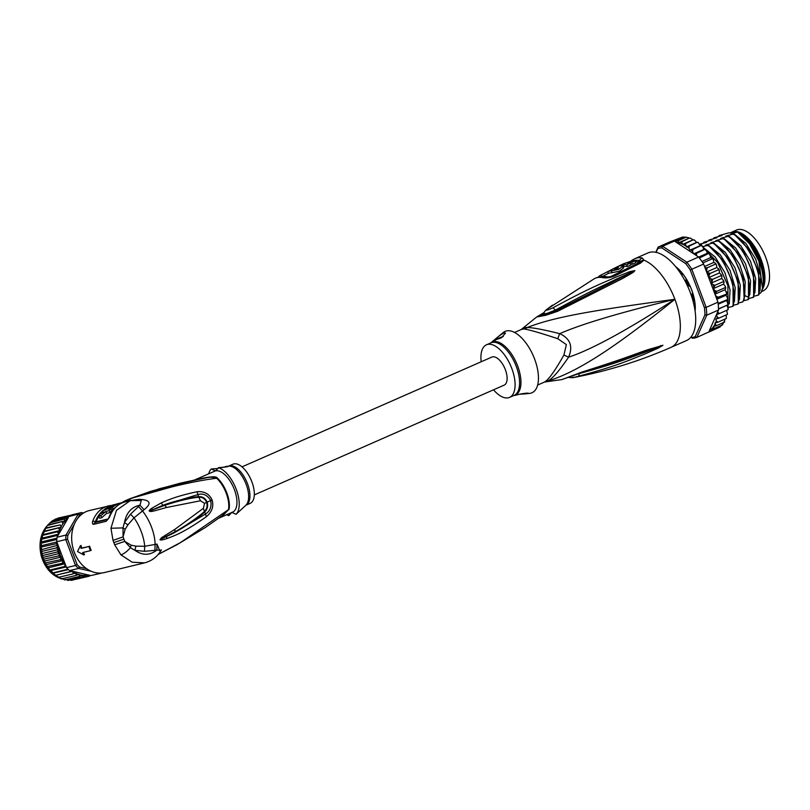 <?xml version="1.0" encoding="UTF-8"?>
<svg xmlns="http://www.w3.org/2000/svg" width="810" height="810" viewBox="0 0 810 810"><rect width="100%" height="100%" fill="white"/><g stroke="black" fill="none" stroke-linecap="round" stroke-linejoin="round"><path stroke-width="1.21" d="M762.149 289.757A33.19 15.906 -113.7 0 0 758.504 253.419A33.19 15.906 -113.7 0 0 733.566 231.579A33.19 15.906 -113.7 0 0 732.22 231.954A33.19 15.906 -113.7 0 0 731.835 232.106L736.452 230.081A33.19 15.906 66.3 0 1 736.827 229.918A33.19 15.906 66.3 0 1 738.183 229.544A33.19 15.906 66.3 0 1 765.085 255.788A33.19 15.906 66.3 0 1 763.152 290.841L761.491 291.57M681.504 274.813L683.002 274.165M695.112 305.664L694.231 306.048M681.676 274.752L681.473 273.74M537.648 385.054L544.128 382.199A28.714 13.76 -113.7 0 0 544.583 381.976A12.768 11.198 61.9 0 1 547.357 381.216C575.667 372.519 610.993 350.74 674.892 299.285C595.684 310.058 554.698 316.639 527.188 327.544A12.768 10.813 -84.4 0 1 524.698 329.083A28.714 13.76 -113.7 0 0 522.814 329.113A28.714 13.76 -113.7 0 0 522.521 329.164A28.714 13.76 -113.7 0 0 521.022 329.619L521.245 329.508A12.768 11.198 -118.1 0 1 521.113 329.579M544.583 381.976C548.532 379.87 554.971 370.869 563.922 355.003L566.372 344.604L557.806 338.712C540.837 333.102 529.801 329.893 524.698 329.083M524.09 327.189L522.997 328.313A12.768 11.198 -118.1 0 1 521.245 329.508L536.645 316.993L545.748 315.282L557.624 311.293A6.379 1.66 -118.5 0 0 556.207 310.706L556.207 310.706C552.825 313.055 540.442 315.951 540.219 315.799L543.682 313.622M544.128 382.199L544.948 381.966A29.14 13.962 66.3 0 1 544.917 381.976A29.14 13.962 66.3 0 0 545.171 381.935A29.14 13.962 66.3 0 0 547.357 381.216C551.954 379.262 559.021 371.243 568.569 357.18C591.077 349.839 626.515 330.541 674.892 299.285A47.861 22.933 66.3 0 1 671.105 347.318L686.495 340.554A47.861 22.933 66.3 0 0 689.29 290.01A47.861 22.933 66.3 0 0 650.481 252.153A47.861 22.933 -113.7 0 0 647.98 252.923L634.868 258.684A47.861 22.933 66.3 0 1 637.176 257.955A47.861 22.933 66.3 0 1 637.369 257.914A47.861 22.933 66.3 0 1 642.279 257.975L643.96 260.152L640.396 263.179L615.367 275.653C610.811 277.638 606.538 278.296 602.529 277.617A45.886 21.991 -113.7 0 0 594.317 278.711L547.59 308.812C544.877 310.929 546.659 310.605 552.936 307.83C593.224 285.9 604.533 282.457 614.628 277.648L629.704 271.654L634.848 270.611L633.228 272.373L622.688 278.458L557.624 311.293M642.279 257.975A6.379 5.326 100.3 0 0 639.515 260.516L640.325 261.691L638.665 263.017L613.464 275.542C612.471 276.605 605.019 277.516 605.728 277.081L605.728 277.081C601.658 276.271 597.861 276.807 594.317 278.711M633.795 260.678A46.585 22.326 -113.7 0 1 634.544 260.506A46.585 22.326 -113.7 0 1 634.726 260.466A46.585 22.326 -113.7 0 1 639.515 260.516A3.189 2.663 100.4 0 1 638.148 261.782L637.338 263.523L610.821 276.554M544.138 312.437A6.379 4.121 56.7 0 0 544.006 312.518L542.71 313.379A6.379 4.131 56.3 0 1 543.915 312.933M547.59 308.812A6.379 4.313 -127.7 0 0 547.297 309.015L552.552 305.117M547.297 309.015C545.302 310.433 544.077 312.042 543.621 313.855L546.882 313.45L555.194 310.179C595.289 288.4 606.285 284.3 616.106 279.248L634.564 270.742A6.379 5.245 174.2 0 1 634.898 270.702M552.936 307.83A6.379 1.316 59.4 0 1 555.194 310.179L556.024 310.898M629.704 271.654A6.379 2.086 70.6 0 1 630.393 272.484L634.594 270.702A6.379 4.819 138.3 0 1 634.848 270.611M633.228 272.373A6.379 3.625 -123.9 0 0 632.347 272.018L556.207 310.706M559.366 310.382A6.379 1.681 -118.3 0 0 557.918 309.774M543.874 314.017L542.072 315.434M544.948 381.966L561.948 379.566L582.481 371.881C626.322 358.081 637.784 352.968 647.676 349.768L662.924 345.303L658.419 348.047L643.373 354.648C632.58 358.486 621.31 364.844 578.624 376.174C572.964 377.743 571.182 378.067 573.278 377.156M568.59 377.44L572.609 377.713C606.437 371.415 639.272 361.28 671.105 347.318M580.618 372.438A6.379 1.792 74.1 0 1 580.061 373.157L631.678 356.4L662.641 345.414L643.575 352.836C632.853 356.37 621.391 362.06 579.049 373.633L576.072 374.463M582.481 371.881A6.379 1.812 73.9 0 1 581.924 372.63M660.707 345.495A6.379 3.797 74.6 0 1 660.231 346.194L662.641 345.414A6.379 5.832 138.3 0 0 662.904 345.232M662.924 345.303A6.379 5.498 -173 0 1 662.681 345.414L658.469 347.176A6.379 2.015 -115.7 0 1 658.419 348.047M578.624 376.174A6.379 1.509 -103.2 0 0 579.049 373.633L579.342 372.924M640.325 261.691A6.379 5.629 -152.9 0 1 643.96 260.152A47.861 22.933 66.3 0 1 674.892 299.285C619.782 312.65 581.398 324.111 559.72 333.659C570.27 338.55 573.217 346.386 568.569 357.18A12.768 0.719 23.8 0 1 563.922 355.003M557.806 338.712A12.768 2.501 -66 0 1 559.72 333.659C543.419 329.569 532.575 327.534 527.188 327.544A29.14 13.962 66.3 0 0 525.275 327.584A29.14 13.962 66.3 0 0 522.997 328.313L522.298 328.749M513.823 395.513L516.041 395.209C519.291 393.842 531.481 392.273 527.411 393.67L529.872 393.356A33.504 16.058 66.3 0 0 534.651 359.134A33.504 16.058 -113.7 0 0 503.162 332.576L490.718 342.934M528.14 393.366L527.411 393.67M526.996 393.741L519.909 394.227M481.191 361.756A28.714 13.76 -113.7 0 1 486.456 344.807A28.714 13.76 -113.7 0 1 511.839 368.57A28.714 13.76 66.3 0 1 509.561 397.386A28.714 13.76 66.3 0 1 493.513 389.802M495.366 340.23C491.295 341.952 501.106 333.852 504.508 332.748L505.47 333.072L501.501 337.77L494.515 340.18M494.606 340.261A6.379 0.638 159.4 0 1 503.293 336.504M609.252 276.888L607.621 276.899A44.428 21.293 -113.7 0 0 603.187 276.757M630.575 264.019A45.866 21.981 -113.7 0 1 632.428 264.202L635.85 262.642L635.162 260.83A47.841 22.923 -113.7 0 0 632.64 260.658L624.682 263.392A47.749 22.883 -113.7 0 0 623.082 263.989L619.549 265.66A47.638 22.832 66.3 0 1 620.561 265.234L619.042 265.964A47.587 22.801 66.3 0 1 621.766 265.356L623.285 264.627A47.638 22.832 66.3 0 1 626.778 264.728L630.221 263.098A47.749 22.883 -113.7 0 0 626.737 262.997L629.228 262.227A47.78 22.893 66.3 0 1 631.749 262.389L635.162 260.83M622.444 267.138L623.963 266.409A45.724 21.91 -113.7 0 1 627.456 266.541L630.909 264.91L630.221 263.098M616.744 268.667L616.471 267.948A47.334 22.68 -113.7 0 0 613.747 268.566L607.733 271.623L608.401 273.416A45.036 21.587 -113.7 0 1 612.087 272.737L619.539 271.107L623.68 267.847L623.001 266.044L621.969 265.66A47.557 22.791 -113.7 0 0 617.22 266.784L600.342 275.41A46.474 22.265 66.3 0 1 601.314 274.944L614.071 268.353A47.375 22.7 66.3 0 1 618.192 267.513L618.476 267.604M602.033 276.726L608.381 273.375M601.982 276.726L601.314 274.944M599.127 276.99L598.884 276.352A46.474 22.265 66.3 0 1 600.342 275.41M607.733 271.623A46.96 22.498 66.3 0 1 611.418 270.945L618.84 269.274L623.001 266.044M618.324 267.867L618.192 267.513C618.455 268.029 617.453 268.525 615.175 269.021A47.203 22.619 -113.7 0 0 614.213 269.082L616.471 267.948M618.415 266.287A47.638 22.832 66.3 0 1 619.549 265.66M632.428 264.202L631.749 262.389M627.456 266.541L626.778 264.728M623.963 266.409L623.285 264.627M676.006 267.087A30.952 14.833 66.3 0 1 676.856 267.766L677.231 268.667M680.825 273.405A1.276 0.607 -113.7 0 0 681.514 273.719A1.276 0.607 -113.7 0 0 681.736 273.426L682.273 273.243A30.952 14.833 66.3 0 1 686.05 278.549L686.08 279.521A1.276 0.607 66.3 0 0 686.303 281.09A28.714 13.76 -113.7 0 1 688.571 285.393A1.276 0.607 -113.7 0 0 689.614 286.244A1.276 0.607 -113.7 0 0 689.624 286.234L690.312 286.618A30.952 14.833 66.3 0 1 692.742 293.099L692.732 293.625M692.793 293.473L692.266 293.696A1.276 0.607 66.3 0 0 692.094 294.769A28.714 13.76 -113.7 0 1 693.147 299.295A1.276 0.607 -113.7 0 0 694.059 300.743L694.707 301.583A30.952 14.833 66.3 0 1 695.142 307.506L695.142 307.537M740.077 233.634L740.937 234.131A33.028 15.825 66.3 0 1 760.053 260.03A33.028 15.825 66.3 0 1 763.202 284.796L762.979 285.768A33.98 16.281 -113.7 0 0 762.979 285.768A33.98 16.281 -113.7 0 0 759.75 260.283A33.98 16.281 -113.7 0 0 740.077 233.634A33.98 16.281 -113.7 0 0 740.056 233.624M733.668 233.817L732.463 233.371L737.535 232.055L749.554 243.8L758.879 261.043L762.534 288.269L760.995 292.592L759.142 293.959M737.383 231.954L738.042 232.338A36.379 17.435 66.3 0 1 759.102 260.861A36.379 17.435 66.3 0 1 762.564 288.137A36.379 17.435 66.3 0 1 762.544 288.238M696.327 255.514L696.752 253.165L693.846 253.884L698.615 257.023L686.819 262.207L662.58 246.26L674.376 241.076A49.137 23.551 66.3 0 0 673.667 241.096A49.137 23.551 -113.7 0 0 672.087 241.279A49.137 23.551 -113.7 0 0 670.569 241.663L682.749 236.986M690.808 337.254L692.398 338.205A49.137 23.551 -113.7 0 0 694.697 338.003A49.137 23.551 -113.7 0 0 696.843 337.395L706.745 315.201L718.531 310.017L717.599 312.113L719.442 313.521L716.415 314.766L717.225 316.973L718.845 318.158L715.868 318.968L716.313 320.882L717.761 322.248L714.947 323.028L716.202 325.731L713.509 326.491L714.207 328.546L711.615 329.275L711.798 330.642L696.843 337.395L695.183 336.717L704.953 314.837A47.861 22.933 -113.7 0 0 704.427 307.668L690.292 270.054A47.861 22.933 -113.7 0 0 685.706 263.635L661.8 247.9A47.861 22.933 -113.7 0 0 657.75 248.64L656.09 252.356M661.8 247.9L662.58 246.26A49.137 23.551 -113.7 0 0 660.292 246.463A49.137 23.551 -113.7 0 0 658.145 247.07L655.817 252.295M691.132 337.456A47.861 22.933 -113.7 0 0 695.183 336.717M675.56 266.561A31.59 15.137 66.3 0 1 691.669 289.899A31.59 15.137 66.3 0 1 695.101 311.01M704.427 307.668L706.168 307.365L691.831 269.234L703.627 264.05L717.964 302.181L706.168 307.365A49.137 23.551 -113.7 0 1 706.745 315.201L704.953 314.837M690.292 270.054L691.831 269.234A49.137 23.551 -113.7 0 0 686.819 262.207L685.706 263.635M698.615 257.023A49.137 23.551 66.3 0 1 699.394 258.025A49.137 23.551 66.3 0 1 702.898 262.926A49.137 23.551 66.3 0 1 703.627 264.05M717.964 302.181A49.137 23.551 66.3 0 1 718.116 303.416A49.137 23.551 66.3 0 1 718.51 308.883A49.137 23.551 66.3 0 1 718.531 310.017M657.75 248.64L658.145 247.07L669.941 241.886A49.137 23.551 66.3 0 1 670.569 241.663M674.376 241.076L693.431 253.611L692.58 251.414L692.975 249.328L689.999 250.138L689.037 248.316L689.148 246.139L686.333 246.918L685.341 243.638L682.648 244.387L681.625 241.866L679.033 242.595L678.051 240.864L675.236 241.329M673.667 241.096L682.901 237.036L685.533 237.178L675.662 241.512M723.573 284.118L713.316 288.623L715.038 285.272L723.249 281.667L723.249 280.149L723.998 282.356L723.573 284.118L725.112 286.011L725.699 288.198L725.072 289.707L726.945 293.949L726.135 295.184L727.917 299.244M727.491 297.442L727.734 299.508L726.742 300.439L718.197 304.195M726.135 295.184L716.86 299.255M718.116 303.416L727.734 299.508M726.742 300.439L728.028 304.773L718.521 309.066M718.51 308.883L728.028 304.773M726.884 305.39L727.967 307.871L727.846 309.653M719.442 313.521L727.643 309.916M726.702 310.331L727.501 314.28M718.845 318.158L727.046 314.553M726.226 314.908L726.357 318.401M717.761 322.248L725.962 318.644M725.233 318.968L723.958 321.945L724.737 321.934M716.202 325.731L724.413 322.127M723.725 322.279L722.409 324.942L719.28 326.957L720.12 326.977M722.652 324.81L721.801 324.8M714.207 328.546L722.409 324.942M711.798 330.642L720.009 327.037M717.994 327.928L708.659 332.151M721.001 275.683L721.882 276.514L720.981 274.337L721.001 275.683L712.79 279.288L710.724 278.842L709.115 277.455L709.125 275.279L710.157 273.426L718.359 269.821L719.381 270.773L718.348 268.657L718.359 269.821M706.442 271.552L707.181 267.786L715.392 264.182L715.392 263.22L716.546 265.234L715.767 263.533M702.898 262.926L712.122 258.866L712.172 258.117L713.418 259.99L712.527 258.329M699.394 258.025L708.73 253.419L710.046 255.13L709.064 253.54M696.752 253.165L705.135 249.227L706.502 250.746L705.439 249.237M692.975 249.328L701.257 245.45L702.837 246.898L703.809 249.419L693.765 253.834M689.148 246.139L697.238 242.291L698.463 242.798L700.255 245.632L689.999 250.138M685.341 243.638L693.097 239.851L694.656 240.236L696.59 242.413L686.333 246.918M723.249 281.667L723.998 282.356M725.112 286.011L725.76 287.773M714.896 294.03L716.87 291.286L725.072 287.682L725.699 288.198M726.529 291.802L727.076 293.605M716.607 298.586L718.247 297.209L726.945 293.949M678.051 240.864L686.353 237.117M686.262 237.259L690.849 238.363L692.904 239.881L682.648 244.387M679.033 242.595L689.219 238.12L681.625 241.866M720.981 274.337L719.371 272.95L709.115 277.455M715.038 285.272L712.992 284.654L711.403 283.004L721.659 278.498L721.882 276.514M711.403 283.004L712.79 279.288M723.249 280.149L721.659 278.498M713.316 288.623L714.855 290.517L716.87 291.286M725.072 289.707L714.947 294.162M715.139 294.678L716.273 296.308L718.247 297.209M707.181 267.786L704.973 267.644M710.157 273.426L706.695 272.2M717.599 312.113L716.587 314.391M716.415 314.766L709.428 330.429A47.861 22.933 -113.7 0 0 713.468 326.794M715.392 263.22L713.823 262.43L704.548 266.5M718.348 268.657L716.749 267.553L706.614 272.008M716.749 267.553L716.546 265.234M697.238 242.291L696.59 242.413M701.257 245.45L700.255 245.632M705.135 249.227L703.809 249.419M708.73 253.419L707.302 253.277L706.502 250.746M712.172 258.117L710.654 257.641L710.046 255.13M713.823 262.43L713.418 259.99M719.371 272.95L719.381 270.773M710.654 257.641L701.916 261.478M707.302 253.277L698.655 257.074M728.534 236.064L727.329 235.629L733.182 234.1C750.485 243.729 765.177 281.232 758.13 295.174L758.788 294.88L758.656 272.099L748.521 249.136L733.84 233.817L730.893 233.938M758.13 295.174L754.009 296.217M723.411 238.322L722.206 237.877L728.058 236.358C745.251 245.936 760.023 283.176 753.006 297.422L753.654 297.138L753.513 274.327L743.378 251.373L728.706 236.064L725.76 236.186M753.006 297.422L748.885 298.465M702.715 246.635L707.545 245.369C724.737 254.846 739.571 292.511 732.493 306.433L733.141 306.15L733.01 283.338L722.864 260.385L708.193 245.086L705.54 245.207L713.326 242.828L710.674 242.949L711.949 242.382L717.802 240.864C734.974 250.371 749.807 287.844 742.75 301.927L744.177 299.325L743.266 278.832L733.121 255.879L718.45 240.58L715.797 240.691L722.935 238.606C739.287 247.9 753.644 281.951 748.663 297.361L747.883 299.68L748.531 299.386L748.399 276.605L738.264 253.641L723.583 238.322L720.637 238.444M747.883 299.68L743.752 300.723M742.75 301.927L738.629 302.97M712.678 243.111C730.033 252.923 744.603 289.98 737.626 304.185L738.274 303.892L738.133 281.09L727.998 258.137L713.326 242.828M737.626 304.185L733.495 305.228M732.493 306.433L728.372 307.476M733.182 234.1L733.84 233.817M728.058 236.358L728.706 236.064M717.802 240.864L718.45 240.58M707.545 245.369L708.193 245.086M722.935 238.606L723.583 238.322M728.099 308.215L727.876 285.596L717.741 262.642L702.999 247.333M718.672 236.48L719.067 235.589L721.457 235.75M708.416 240.985L708.811 240.094L711.2 240.256M754.91 292.602L755.71 278.701L750.516 261.336L740.715 245.643L729.051 236.287M760.043 290.344L760.843 276.453L755.649 259.089L745.848 243.395L734.174 234.029M713.549 238.727L713.944 237.836L716.334 237.998M749.787 294.85L750.587 280.959L745.392 263.594L735.591 247.9L723.927 238.535M744.653 297.108L745.2 281.576L739.732 264.708L730.094 249.723L718.794 240.793M719.067 235.589L728.241 233.007L737.151 231.842M708.811 240.094L716.901 237.775M713.944 237.836L722.024 235.518M703.293 243.233L704.335 242.058L711.767 240.023M758.443 271.279L748.521 249.136M753.513 274.327L743.378 251.373M748.399 276.605L738.264 253.641M731.177 233.938L732.463 233.371M726.054 236.186L727.329 235.629M720.93 238.444L722.206 237.877M703.688 242.342L706.644 242.281M706.077 242.504L699.212 244.316M699.698 244.59L701.521 244.529M700.944 244.762L699.931 245.045M743.266 278.832L733.556 256.537M738.133 281.09L728.423 258.785M733.01 283.338L723.289 261.033M727.876 285.596L718.156 263.291M739.53 299.356L740.33 285.464L735.136 268.1L725.335 252.406L713.671 243.04M713.154 242.828L711.949 242.382M734.397 301.614L735.207 287.722L730.012 270.358L720.201 254.664L708.537 245.298M708.031 245.076L706.816 244.64M729.273 303.871L730.073 289.97L724.879 272.606L715.078 256.912L703.414 247.546M718.278 240.57L717.073 240.135M736.341 231.994A33.98 16.281 -113.7 0 0 735.298 231.721M709.145 331.553L709.428 330.429M241.998 466.864L491.852 357.078A15.319 7.341 66.3 0 1 492.652 356.835A15.319 7.341 66.3 0 1 505.065 368.945A15.319 7.341 66.3 0 1 504.174 385.125L254.32 494.91M44.742 531.127L61.185 527.158L43.699 531.795L44.742 531.127L45.34 528.485L47.344 525.518L52.285 520.84L78.195 514.097A31.904 24.745 -103.6 0 1 79.805 513.246A31.904 24.745 -103.6 0 1 81.476 512.558L82.428 513.661A30.628 23.763 -103.6 0 0 79.684 514.947L78.195 514.097L66.015 535.056L67.767 535.461A30.628 23.763 76.4 0 0 67.574 539.217L65.782 539.561L75.522 565.471L66.511 567.638A31.904 24.745 -103.6 0 0 67.999 569.187A31.904 24.745 -103.6 0 0 69.559 570.604L70.581 570.837L70.075 571.84L72.839 571.344L73.113 573.844L75.806 573.014L76.302 575.363L78.914 574.32L79.572 576.376L82.154 575.333L82.863 576.841L85.354 575.849L86.133 576.781L89.313 576.183L73.578 579.808M86.133 576.781L71.25 580.375L68.992 579.798M82.863 576.841L67.979 580.436L65.711 579.302M79.572 576.376L64.689 579.96L62.694 578.573M52.285 520.84L58.178 518.066L59.069 518.4L58.178 518.066L72.363 514.887M55.09 519.2L70.794 515.413A31.904 24.745 -103.6 0 1 72.465 514.725L81.476 512.558L83.521 513.014M58.765 555.862L61.256 557.037L60.254 559.72L62.998 560.53L62.269 563.264L65.053 563.75L57.915 544.755A30.628 23.763 76.4 0 0 57.945 545.181L56.042 543.753L40.885 547.145L40.915 547.803L41.583 545.656L40.915 543.105L41.786 541.799L41.361 539.156L42.393 538.063L42.434 535.4L44.449 531.259M57.014 537.232L66.015 535.056A31.904 24.745 76.4 0 0 65.782 539.561L56.771 541.728A31.904 24.745 -103.6 0 1 56.821 539.47A31.904 24.745 -103.6 0 1 57.014 537.232L57.581 536.25L56.467 535.653L41.583 539.237M101.341 573.045A31.904 24.745 -103.6 0 1 100.48 573.379L100.602 573.085M69.559 570.604L78.56 568.428A31.904 24.745 76.4 0 1 75.522 565.471L77.102 564.58A30.628 23.763 76.4 0 0 79.643 567.051L78.56 568.428L91.287 571.303M79.684 514.947L77.608 518.521M74.449 523.969L67.767 535.461M67.574 539.217L77.102 564.58M79.643 567.051L86.488 568.6M69.194 516.264A31.904 24.745 -103.6 0 1 70.794 515.413M99.235 573.095L100.48 573.379L90.781 575.576L72.839 571.344M58.573 528.211L59.849 530.56L57.318 531.816L58.836 534.084L67.767 518.714A30.628 23.763 76.4 0 0 61.155 526.773L60.223 524.89L45.34 528.485M73.68 514.431L73.062 514.482M53.399 520.212L69.093 516.426M50.696 522.328L66.845 518.43L49.673 522.956M67.159 517.246L66.845 518.43M48.347 524.88L64.709 520.931L47.344 525.518M64.547 519.362L64.709 520.931M46.362 527.826L60.223 524.89M62.218 521.934L62.805 523.857M56.204 518.896L70.996 515.332M68.627 516.648L67.767 518.714M58.816 534.124L58.512 534.377A30.628 23.763 76.4 0 0 58.431 534.782L58.836 534.084L42.393 538.063M58.431 534.782L57.439 536.281M58.512 534.377L56.467 535.653M56.771 541.728L57.915 544.755M57.085 542.973L56.042 543.753M58.239 545.616L56.477 547.884L41.604 551.468L41.796 549.575L57.945 545.181M56.477 547.884L58.857 549.514L57.338 551.964L59.869 553.351L58.603 555.933L43.315 559.234L43.548 559.862L41.604 551.468M65.073 563.801L65.134 564.287A30.628 23.763 76.4 0 0 65.377 564.611L65.053 563.75L48.62 567.729L49.552 570.25M65.377 564.611L66.511 567.638M65.134 564.287L64.597 566.504L65.914 566.463M70.075 571.84L55.191 575.424L72.11 571.182A30.628 23.763 76.4 0 0 72.424 571.394M70.44 570.868L72.11 571.182M88.422 575.849L90.781 575.576M43.396 534.519L59.849 530.56M57.318 531.816L42.434 535.4L43.041 534.742M41.786 541.799L56.913 538.154M56.821 539.47L41.158 543.247M41.583 545.656L56.862 541.971M41.796 549.575L41.168 547.347M42.414 553.483L58.857 549.514M57.338 551.964L42.454 555.559M43.416 557.31L59.869 553.351M61.256 557.037L44.813 561.006L43.72 559.528M60.254 559.72L44.925 563.021L45.208 563.588L44.813 561.006M62.998 560.53L46.555 564.499L45.37 563.314M62.269 563.264L46.909 566.575L47.223 567.071L46.555 564.499M48.62 567.729L47.385 566.858M64.597 566.504L49.714 570.088L50.554 570.564L49.714 570.088M50.554 570.564L66.258 566.949M67.999 569.187L52.154 573.065M52.336 572.964L53.156 573.166L50.979 570.635M53.156 573.166L68.425 569.592M55.981 575.363L54.999 575.485M53.581 573.176L55.191 575.424M73.113 573.844L58.047 577.469M58.239 577.439L58.958 577.115L58.239 577.439L56.386 575.303M76.302 575.363L61.226 578.958M62.178 578.421L61.418 578.958L59.454 577.145M124.679 500.985L130.167 498.636L169.958 487.438C181.237 484.451 201.943 479.966 216.655 478.244A4.465 2.643 -47.3 0 0 217.293 478.022C216.553 476.523 212.564 476.422 205.355 477.697L205.426 478.022C209.729 476.898 213.465 476.979 216.655 478.244A22.407 10.743 66.3 0 1 226.162 493.057A22.407 10.743 66.3 0 1 226.243 493.28A22.407 10.743 66.3 0 1 228.46 509.662L224.228 514.249L205.517 527.411L177.066 544.674L158.203 554.435L180.397 542.619L228.46 509.662A4.465 3.22 -169 0 1 229.068 509.338L221.859 516.01M161.281 550.111L156.846 550.071L156.988 544.087L144.717 546.284L135.898 546.153L134.936 550.334L144.494 551.327L144.717 546.284A31.266 14.985 66.3 0 0 141.284 531.714A31.266 14.985 66.3 0 0 134.025 517.833L144.069 509.713L139.968 505.177L130.531 514.168L134.025 517.833L127.899 524.88L125.155 529.274L122.988 527.897L123.069 536.868L125.155 529.274M251.9 481.879A21.374 10.246 -113.7 0 0 233.007 464.191L228.653 466.104A21.374 10.246 66.3 0 1 247.526 483.803A21.374 10.246 66.3 0 1 247.637 484.096A21.374 10.246 66.3 0 1 245.855 505.248L250.209 503.334A21.374 10.246 -113.7 0 0 251.9 481.879M231.832 512.457L228.805 515.656A26.163 12.535 66.3 0 1 226.668 514.725M222.335 467.532L226.982 466.266C229.898 466.489 227.073 466.945 218.528 467.653A26.163 12.535 66.3 0 1 236.257 489.351A26.163 12.535 66.3 0 1 236.064 514.32L245.906 505.207A21.647 10.378 -113.7 0 0 246.291 484.724A21.647 10.378 -113.7 0 0 246.179 484.431A21.647 10.378 -113.7 0 0 228.724 466.104L227.873 466.337M208.696 473.83A26.163 12.535 66.3 0 1 211.258 468.98L218.153 468.504M98.8 516.122A31.904 24.745 76.4 0 1 100.359 513.621L103.994 511.92L101.098 512.619A31.904 24.745 76.4 0 1 102.88 510.573L105.776 509.875A31.904 24.745 76.4 0 1 106.596 509.075L109.066 508.477A31.904 24.745 -103.6 0 0 108.246 509.277L111.142 508.579L111.851 510.442A29.99 23.267 76.4 0 0 110.089 512.568L109.36 510.624L105.837 511.474L100.875 515.626L98.8 516.122L99.6 518.238L101.675 517.742L106.566 513.418L110.089 512.568M109.36 510.624A31.904 24.745 -103.6 0 1 111.142 508.579M110.221 506.118L111.041 505.916A31.904 24.745 76.4 0 0 109.684 506.695L112.155 506.108A31.904 24.745 -103.6 0 1 115.921 504.255L112.63 505.045L105.057 508.771L112.398 507.394A31.904 24.745 -103.6 0 1 120.903 502.929L118.432 503.516A31.904 24.745 76.4 0 0 112.114 506.311L108.398 507.202L110.302 506.331M120.903 502.929A31.904 24.745 -103.6 0 1 122.907 502.554L122.918 502.585M228.805 515.656L230.192 513.186M231.812 512.386L236.064 514.32M218.528 467.653L215.511 470.914A22.336 10.702 -113.7 0 0 214.68 471.197L194.127 480.188L205.426 478.022C180.508 483.135 155.206 490.151 129.529 499.071L159.6 488.653L194.491 480.067L179.648 483.337L151.004 491.245L130.167 498.636M218.973 518.106L232.652 512.102A22.336 10.702 -113.7 0 0 234.414 489.685A22.336 10.702 -113.7 0 0 216.179 470.792M215.511 470.914L211.258 468.98M205.355 477.697L198.298 478.993M109.066 508.477L109.269 509.034M101.098 512.619L101.382 513.368M105.837 511.474L106.566 513.418M112.398 507.394L113.086 509.227A29.99 23.267 76.4 0 1 115.141 507.597M111.527 509.601L113.086 509.227M166.475 507.495L200.505 500.762L204.586 503.364L203.35 508.326L174.869 529.355L175.041 531.735C183.141 527.31 195.554 519.25 204.171 511.728C206.884 509.166 207.704 506.017 206.621 502.271C204.94 498.687 202.318 497.016 198.733 497.249C190.623 497.958 179.354 500.631 164.916 505.268L149.506 511.049L164.916 505.268L166.475 507.495C151.743 511.616 151.541 511.95 149.253 511.1L149.253 511.1C149.01 510.583 149.769 509.692 151.541 508.407L161.271 502.909C171.487 498.292 181.086 495.173 197.043 491.741L198.47 496.611C189.53 497.583 174.231 500.985 162.82 505.349L198.156 494.515C203.3 493.158 207.481 495.153 210.711 500.509C211.805 506.655 210.073 511.171 205.487 514.036L172.834 533.547L160.198 539.46L175.041 531.735L163.549 538.063M200.505 500.762L198.47 496.611C202.47 496.419 205.345 498.221 207.127 502.018C208.312 506.027 207.39 509.46 204.373 512.315C197.873 518.37 187.363 525.447 172.834 533.547M151.541 508.407L152.553 509.551L149.516 511.039L162.82 505.339L161.271 502.909M108.135 519.008L96.208 521.751A29.99 23.267 76.4 0 1 98.871 516.304M197.043 491.741C204.242 491.093 209.253 493.806 212.068 499.902C213.931 506.25 212.048 511.839 206.408 516.679L203.35 508.326M124.76 500.955L129.863 499.942L130.886 500.529M129.863 499.942L128.709 501.046M130.531 514.168L124.467 522.49L122.988 527.897L110.95 528.262L116.448 510.341L130.238 500.671L141.264 500.479L139.968 505.177C131.574 506.918 126.4 512.689 124.467 522.49L127.899 524.88M144.494 551.327L154.923 550.344L155.095 544.482A31.266 14.985 -113.7 0 0 151.541 527.209A31.266 14.985 -113.7 0 0 142.489 510.938L138.449 506.523M174.869 529.355L161.635 537.637L159.975 539.612C160.208 540.341 162.456 540.017 166.738 538.63C175.689 535.309 184.386 532.16 206.408 516.679M96.238 521.873L95.712 522.349L95.398 521.65A30.436 23.601 -103.6 0 1 102.212 511.282M138.054 500.165L139.087 499.304L130.339 500.651M139.087 499.304C150.417 499.861 152.077 503.334 144.069 509.713M131.129 545.181L124.77 541.384L130.44 547.712L131.129 545.181L135.898 546.153M113.015 540.402L114.666 544.796L124.77 541.384L123.069 536.868L113.015 540.402L110.95 528.262M114.666 544.796L120.943 554.86C124.051 553.756 127.221 551.367 130.44 547.712L134.936 550.334C142.55 555.65 149.86 555.559 156.846 550.071L154.923 550.344M156.988 544.087L160.208 551.812M77.517 551.529L83.805 554.941A32.866 25.495 -103.6 0 1 82.66 552.542L90.487 550.658A32.866 25.495 -103.6 0 1 88.928 546.497L81.091 548.39A32.866 25.495 -103.6 0 1 80.362 545.788L77.517 551.529M88.928 546.497L81.77 548.066A31.904 24.745 76.4 0 1 81.051 545.474L80.362 545.788M107.912 519.402L108.813 517.752A3.189 1.306 19.8 0 1 109.492 517.276L106.242 521.286L93.869 524.272C92.532 524.404 92.138 523.422 92.674 521.326A31.904 24.745 -103.6 0 1 108.378 505.946A31.904 24.745 -103.6 0 1 110.93 505.511M81.77 548.066L81.091 548.39M89.606 546.173A31.904 24.745 76.4 0 0 90.335 548.279A31.904 24.745 76.4 0 0 91.166 550.334L90.487 550.658M161.413 549.899C157.505 556.602 151.915 560.915 144.636 562.849L132.172 562.221L120.943 554.86M83.4 552.369A31.904 24.745 76.4 0 0 84.493 554.627L83.805 554.941M110.98 505.491L89.373 510.533A31.904 24.745 76.4 0 0 74.277 552.157A31.904 24.745 76.4 0 0 104.338 572.569L144.636 562.849M607.621 276.899A3.189 2.653 -78.9 0 1 607.429 276.99A3.189 2.653 -78.9 0 1 607.054 277.121M490.749 342.924A28.907 13.851 66.3 0 1 517.529 365.654A28.907 13.851 66.3 0 1 517.671 366.029A28.907 13.851 66.3 0 1 513.854 395.503M486.456 344.807L490.951 342.832A28.714 13.76 66.3 0 1 516.193 366.221A28.714 13.76 66.3 0 1 516.334 366.596A28.714 13.76 66.3 0 1 514.056 395.412L509.561 397.386M634.868 258.684L632.347 260.071A6.379 5.579 56 0 0 631.476 260.82M638.148 261.782A45.937 22.012 -113.7 0 0 635.435 261.549M640.396 263.179A6.379 3.017 -114.3 0 0 638.665 263.017M612.087 272.737L611.418 270.945M629.522 263.007L629.228 262.227M615.367 275.653A6.379 3.007 -118.5 0 0 613.464 275.542M602.529 277.617A6.379 5.316 -78.9 0 1 605.728 277.081M706.29 269.74A47.861 22.933 -113.7 0 0 705.135 267.725M696.246 255.251A47.861 22.933 -113.7 0 0 694.879 253.743M682.405 244.144A47.861 22.933 -113.7 0 0 676.32 242.352M692.58 251.414A47.861 22.933 -113.7 0 0 691.001 249.956M689.037 248.316A47.861 22.933 -113.7 0 0 686.981 246.797M685.604 245.896A47.861 22.933 -113.7 0 0 682.84 244.357M715.443 292.714A47.861 22.933 -113.7 0 0 714.855 290.517M713.742 286.861A47.861 22.933 -113.7 0 0 712.992 284.654M711.625 281.019A47.861 22.933 -113.7 0 0 710.724 278.842M709.125 275.279A47.861 22.933 -113.7 0 0 708.092 273.162M716.688 298.455A47.861 22.933 -113.7 0 0 716.273 296.308M717.589 314.158A47.861 22.933 -113.7 0 0 717.711 312.376M713.701 326.45A47.861 22.933 -113.7 0 0 715.028 324.172M715.594 322.906A47.861 22.933 -113.7 0 0 716.313 320.882M716.87 318.786A47.861 22.933 -113.7 0 0 717.225 316.973M748.663 297.361L744.866 295.559M694.555 307.537L695.142 307.274M63.18 579.13A30.314 23.51 -103.6 0 1 61.874 578.846M60.365 578.401A30.314 23.51 -103.6 0 1 41.29 555.731A30.314 23.51 -103.6 0 1 46.717 526.308M47.81 525.143A30.314 23.51 -103.6 0 1 48.529 524.475M59.768 553.848A30.628 23.763 76.4 0 0 60.284 555.296A30.628 23.763 76.4 0 0 60.871 556.774M60.902 527.29A30.628 23.763 76.4 0 0 59.748 530.034M59.484 530.773A30.628 23.763 76.4 0 0 58.684 533.587M58.036 546.041A30.628 23.763 76.4 0 0 58.522 549.139M58.705 549.98A30.628 23.763 76.4 0 0 59.505 553.028M61.206 557.553A30.628 23.763 76.4 0 0 62.593 560.328M63.008 561.057A30.628 23.763 76.4 0 0 64.648 563.618M73.052 571.809A30.628 23.763 76.4 0 0 75.411 573.146M79.137 574.614A30.628 23.763 76.4 0 0 88.918 574.978M76.069 573.46A30.628 23.763 76.4 0 0 78.621 574.452M217.293 478.022A22.336 10.702 66.3 0 1 226.77 492.784A22.336 10.702 66.3 0 1 226.851 493.007A22.336 10.702 66.3 0 1 229.068 509.338M101.675 517.742L100.875 515.626M212.068 499.902L204.586 503.364M105.391 509.672A29.99 23.267 76.4 0 0 104.713 510.128M166.738 538.63L166.637 536.645M103.143 510.502A30.436 23.601 -103.6 0 1 105.178 509.105M92.674 521.326A3.189 1.306 19.8 0 1 95.398 521.65L96.208 521.751M106.242 521.286A3.189 2.47 -103.6 0 1 107.71 519.463L95.712 522.349A3.189 2.47 -103.6 0 0 95.539 522.379L95.539 522.379A3.189 2.47 -103.6 0 0 93.869 524.272M108.813 517.752C112.013 509.277 117.47 503.992 125.196 501.886A31.904 24.745 76.4 0 0 109.492 517.276M113.805 542.619L123.93 539.136M542.71 313.379L536.645 316.993M580.061 373.157L561.948 379.566M521.022 329.619L514.542 332.464M631.132 260.901L632.347 260.071M721.821 275.947L721.356 274.823M719.26 270.145L718.723 269.062M702.26 246.027L701.622 245.44M698.463 242.798L697.744 242.261M694.656 240.236L693.866 239.79M723.624 280.726L723.998 281.86M728.251 303.811L728.271 304.621M728.19 308.975L728.139 309.643M690.049 238.059L690.849 238.363M758.646 272.099L758.373 271.006M733.121 255.879L733.738 256.821M727.998 258.137L728.615 259.078M722.864 260.385L723.765 261.772M717.741 262.642L718.359 263.584M681.514 273.719L682.354 273.355M695.142 306.879L694.464 307.182M48.559 524.404L47.709 525.204M46.778 526.186L40.5 539.47L41.138 555.741L48.509 570.159L60.416 578.462M61.813 578.856L63.21 579.16M105.057 508.771L105.492 509.935M124.77 500.955L120.761 503.364M107.73 519.443L95.539 522.379M125.196 501.886L130.238 500.671"/></g></svg>
